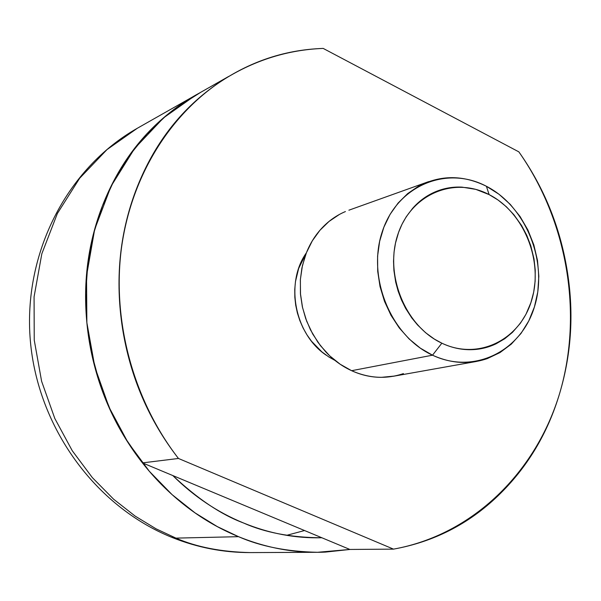 <?xml version="1.0" encoding="UTF-8"?>
<svg xmlns="http://www.w3.org/2000/svg" width="601" height="601" viewBox="0 0 601 601"><rect width="100%" height="100%" fill="white"/><g stroke="black" fill="none" stroke-linecap="round" stroke-linejoin="round"><path stroke-width="0.9" d="M171.991 537.422L175.958 538.12L156.05 528.82L135.12 516.079L113.627 499.221L92.329 477.6L72.27 450.742L54.826 418.514L41.612 381.282L34.242 340.128L34.069 296.841L41.83 253.78L57.373 213.498L79.663 178.249L106.978 149.611L137.298 128.276L106.978 149.611L79.663 178.249L57.373 213.498L41.83 253.78L34.069 296.841L34.242 340.128L41.612 381.282L54.826 418.514L72.27 450.742L92.329 477.6L113.627 499.221L135.12 516.079L156.05 528.82L175.958 538.12L238.544 536.678L217.352 526.634L195.032 512.871L172.096 494.646L149.318 471.267L127.84 442.231L109.119 407.373L94.875 367.128L86.867 322.662L86.529 275.942L94.642 229.537L111.057 186.212L134.654 148.417L163.6 117.819L195.723 95.138L228.748 76.402M304.549 530.533L286.73 535.311L304.549 530.533M174.621 477.344L174.891 476.428L174.621 477.344M321.851 537.752L320.919 537.775C290.659 537.474 264.763 532.509 243.232 522.87C269.135 533.493 295.339 538.458 321.851 537.76M350.052 549.449L325.321 552.101C296.083 553.438 267.16 548.3 238.544 536.678C209.907 524.958 184.049 507.394 160.978 484C137.945 460.509 119.824 433.043 106.632 401.611C93.523 370.126 86.559 337.431 85.733 303.535C85.011 269.661 90.39 237.575 101.877 207.277C113.439 177.055 129.884 151.106 151.219 129.425C165.756 114.686 181.675 102.643 198.961 93.298M172.795 475.549C193.838 496.396 217.314 512.172 243.232 522.87C221.078 514.599 197.601 498.822 172.795 475.549M187.895 99.819L166.319 115.512L146.659 134.211L129.26 155.697L114.43 179.669L102.455 205.782L93.561 233.646L87.934 262.832L85.695 292.86L86.92 323.233L91.592 353.456L99.653 383.017L110.96 411.415L125.316 438.189L142.46 462.89L178.452 458.465L142.46 462.89L349.865 549.449L393.505 549.134L178.452 458.465C133.535 400.612 112.019 321.678 121.349 248.919C131.003 176.191 170.481 113.258 224.646 78.986C255.342 59.972 288.187 49.778 323.18 48.411L518.858 151.865C567.269 220.71 583.203 313.076 559.839 392.753C536.167 472.153 472.874 534.83 393.505 549.134L349.865 549.449L317.441 552.296C286.865 551.598 260.564 546.384 238.544 536.678L175.958 538.12C196.647 547.12 221.416 551.943 250.279 552.589C221.416 551.943 196.647 547.12 175.958 538.12L171.758 537.324M339.325 214.504L329.01 221.453L319.927 230.288L312.325 240.806L306.427 252.713L302.408 265.71L300.387 279.435L300.432 293.513L302.543 307.554L306.668 321.174L312.685 333.983L320.431 345.635L329.686 355.815L340.181 364.236L351.623 370.697L432.517 355.191L420.332 348.152L409.146 338.979L399.259 327.921L390.966 315.262L384.497 301.356L380.035 286.594L377.713 271.374L377.586 256.139L379.652 241.294L383.851 227.261L390.041 214.422L398.05 203.108L407.636 193.62L418.529 186.197C440.601 174.808 463.228 174.831 486.404 186.272C446.753 165.237 397.464 185.386 382.371 231.37C366.67 277.038 390.748 336.109 432.517 355.191L441.855 343.186C405.262 326.305 384.204 274.529 397.87 234.428C411.001 194.048 454.191 176.146 489.124 194.604L486.404 186.272L489.124 194.604L475.819 189.368L462.041 187.136C452.696 186.648 443.726 188.241 435.132 191.899C426.552 195.588 419.017 201.102 412.534 208.449L406.201 216.833L402.009 224.256L398.598 232.317L395.503 243.089L394.061 252.007L393.527 261.18L393.918 270.54L395.683 282.072L398.117 291.094L401.445 299.922L405.57 308.275L411.76 317.906L417.545 324.953L425.591 332.706L434.343 339.077L441.855 343.186C450.878 347.446 460.103 349.617 469.524 349.699C478.944 349.759 487.847 347.761 496.223 343.719L504.765 338.716L512.435 332.406L520.466 323.143L525.928 314.346L530.901 302.649L533.688 292.124L535.13 281.276L535.236 270.104L534.011 258.911L530.818 245.832L526.731 235.261L521.525 225.413L513.825 214.655L506.32 206.729L498.086 200.035L489.124 194.604C524.26 212.484 543.755 261.443 531.562 300.575C519.895 339.956 478.261 360.668 441.855 343.186L432.517 355.191C474.076 374.964 521.352 351.187 534.552 306.502C548.345 262.089 526.281 206.654 486.404 186.272L498.965 194.221L510.279 204.393L520.038 216.473L527.963 230.115L533.838 244.915L537.497 260.443L538.827 276.265L537.79 291.921L534.409 306.961L528.76 320.942L520.999 333.45L511.331 344.103L500.024 352.562L487.403 358.557C469.396 364.732 451.103 363.613 432.517 355.191L351.623 370.697C369.104 378.412 386.368 379.374 403.414 373.597M306.36 252.893C284.806 283.048 294.753 334.314 326.32 355.266M518.858 151.865C543.529 186.776 559.501 225.54 566.781 268.166C574.098 310.8 571.784 352.329 559.839 392.753C547.879 433.283 527.265 467.638 497.996 495.817C468.592 524.08 433.764 541.854 393.505 549.134L178.452 458.465C149.033 420.602 130.409 377.413 122.596 328.89C115.039 280.366 119.411 234.352 135.706 190.863C152.158 147.606 177.4 113.341 211.424 88.069C245.381 63.037 282.635 49.815 323.18 48.411L518.858 151.865M306.367 252.856L298.659 268.429L295.474 281.561L294.753 289.351L294.836 297.33L295.722 305.263L297.397 313.038L299.869 320.649L303.092 328.003L306.983 334.87L311.513 341.24L321.843 351.855L328.897 357.002L334.93 360.39M349.865 549.449L142.46 462.89C114.213 426.77 96.378 385.549 88.963 339.234C81.789 292.905 86.093 248.919 101.877 207.277C117.811 165.853 142.219 132.956 175.109 108.586L200.989 92.148M394.534 376.053L381.35 377.338C371.215 377.33 361.306 375.114 351.623 370.697C341.946 366.257 333.262 359.916 325.584 351.683L317.982 342.367L310.507 329.904L305.684 318.515L302.333 306.69L300.515 294.565L300.35 279.841L301.912 267.971L305.023 256.514C308.651 246.027 313.97 236.884 320.987 229.094C328.011 221.318 336.154 215.474 345.417 211.56M317.441 552.296L250.279 552.589C223.512 552.657 197.436 547.601 172.044 537.444C94.83 506.282 37.653 426.868 30.32 340.466C22.966 254.08 66.373 168.453 137.298 128.276L191.862 97.332M348.888 210.2L428.641 181.63M393.114 376.309L476.518 361.441"/></g></svg>
